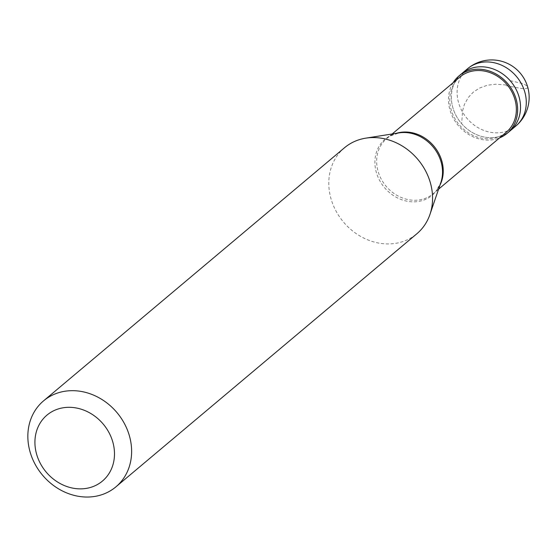 <?xml version="1.0" encoding="UTF-8"?>
<svg xmlns="http://www.w3.org/2000/svg" width="557" height="557" viewBox="0 0 557 557"><rect width="100%" height="100%" fill="white"/><g stroke="black" fill="none" stroke-linecap="round" stroke-linejoin="round"><path stroke-width="0.42" stroke-dasharray="2.79 2.09" d="M451.351 96.709A37.465 32.41 -130.1 0 0 472.252 132.475A37.465 32.41 -130.1 0 0 510.052 130.902A37.465 32.41 -130.1 0 1 472.252 132.475A37.465 32.41 -130.1 0 1 451.351 96.709A37.465 32.41 49.9 0 1 461.823 73.559A37.465 32.41 49.9 0 0 451.351 96.709M453.126 82.708A37.465 32.41 49.9 0 0 448.476 99.125A37.465 32.41 -130.1 0 0 499.545 137.899M459.852 77.054A36.059 31.199 49.9 0 0 449.771 99.334A36.059 31.199 -130.1 0 0 469.885 133.757A36.059 31.199 -130.1 0 0 506.271 132.246M392.163 133.979L386.739 138.547A36.059 31.199 49.9 0 0 376.65 160.827A36.059 31.199 -130.1 0 0 396.772 195.249A36.059 31.199 -130.1 0 0 433.158 193.739A36.059 31.199 -130.1 0 0 436.493 190.39A36.059 31.199 -130.1 0 0 439.974 185.105M344.511 147.744A56.194 48.619 49.9 0 0 328.797 182.466A56.194 48.619 -130.1 0 0 360.149 236.119A56.194 48.619 -130.1 0 0 416.852 233.759M386.739 138.547A36.059 31.199 49.9 0 1 390.61 135.831A36.059 31.199 49.9 0 1 396.41 133.304M506.069 84.949L495.633 84.211L487.264 85.249L479.278 88.166L473.206 92.232L468.263 97.531L464.294 104.66L462.582 110.885L461.697 123.027M506.062 85.653L521.888 88.556L525.39 88.709L527.375 88.083L527.73 87.261L527.256 86.21L523.817 83.884L510.901 80.821M467.581 68.72A37.465 32.41 49.9 0 0 457.102 91.87A37.465 32.41 -130.1 0 0 478.003 127.637A37.465 32.41 -130.1 0 0 515.803 126.063M390.61 135.831L399.021 132.893A36.623 31.686 49.9 0 0 374.896 161.781A36.623 31.686 -130.1 0 0 403.108 200.2A36.623 31.686 -130.1 0 0 440.824 182.605L436.493 190.39M438.582 189.171L433.158 193.739"/><path stroke-width="0.84" d="M515.803 126.063A37.465 37.465 0 0 0 507.74 63.54A37.465 37.465 0 0 0 467.581 68.72A37.465 32.41 49.9 0 1 505.38 67.146A37.465 32.41 49.9 0 1 526.281 102.913A37.465 32.41 -130.1 0 1 515.803 126.063L510.052 130.902A37.465 32.41 -130.1 0 0 520.53 107.752A37.465 32.41 49.9 0 0 499.629 71.985A37.465 32.41 49.9 0 0 461.823 73.559A37.465 32.41 49.9 0 1 499.629 71.985A37.465 32.41 49.9 0 1 520.53 107.752A37.465 32.41 -130.1 0 1 510.052 130.902L507.176 133.318A37.465 32.41 -130.1 0 0 517.655 110.168A37.465 32.41 49.9 0 0 496.753 74.401A37.465 32.41 49.9 0 0 458.947 75.975A37.465 32.41 49.9 0 0 453.126 82.708M499.545 137.899A37.465 32.41 -130.1 0 0 507.176 133.318M438.582 189.171L506.271 132.246A36.059 31.199 -130.1 0 0 516.36 109.959A36.059 31.199 49.9 0 0 496.238 75.536A36.059 31.199 49.9 0 0 459.852 77.054L392.163 133.979M439.974 185.105A36.059 31.199 -130.1 0 0 443.24 171.452A36.059 31.199 49.9 0 0 396.41 133.304M115.905 486.86L416.852 233.759A56.194 48.619 -130.1 0 0 429.955 214.424A56.194 48.619 -130.1 0 0 432.566 199.037A56.194 48.619 49.9 0 0 365.803 138.15A56.194 48.619 49.9 0 0 344.511 147.744L43.564 400.852A56.194 48.619 49.9 0 1 100.267 398.485A56.194 48.619 49.9 0 1 131.619 452.138A56.194 48.619 -130.1 0 1 115.905 486.86A56.194 48.619 -130.1 0 1 59.202 489.227A56.194 48.619 -130.1 0 1 27.85 435.574A56.194 48.619 49.9 0 1 43.564 400.852M34.924 441.736A43.084 37.27 -130.1 0 0 74.144 488.371A43.084 37.27 -130.1 0 0 114.484 454.442A43.084 37.27 49.9 0 0 75.265 407.808A43.084 37.27 49.9 0 0 34.924 441.736M429.955 214.424L440.824 182.605A36.623 31.686 -130.1 0 0 442.53 172.579A36.623 31.686 49.9 0 0 399.021 132.893L365.803 138.15M467.581 68.72L458.947 75.975"/></g></svg>
